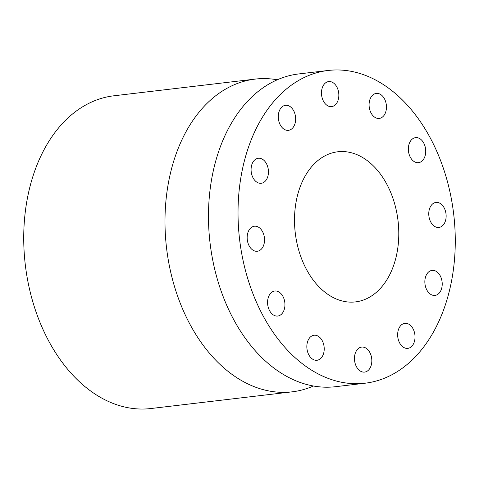 <?xml version="1.0" encoding="UTF-8"?>
<svg xmlns="http://www.w3.org/2000/svg" width="479" height="479" viewBox="0 0 479 479"><rect width="100%" height="100%" fill="white"/><g stroke="black" fill="none" stroke-linecap="round" stroke-linejoin="round"><path stroke-width="0.72" d="M404.581 323.385A12.598 8.622 -96.7 0 1 404.857 323.343A12.598 8.622 -96.7 0 1 414.874 334.641A12.598 8.622 -96.7 0 1 408.09 348.323A12.598 8.622 -96.7 0 1 407.809 348.365A12.598 8.622 -96.7 0 1 397.798 337.066A12.598 8.622 -96.7 0 1 404.581 323.385M328.169 70.467L298.627 73.958A157.459 107.787 83.3 0 0 209 200.929A157.459 107.787 83.3 0 0 278.071 371.057A157.459 107.787 83.3 0 0 335.581 386.697L365.13 383.206A157.459 107.787 83.3 0 0 454.751 256.241A157.459 107.787 83.3 0 0 385.679 86.106A157.459 107.787 83.3 0 0 328.169 70.467A157.459 107.787 83.3 0 0 238.548 197.438A157.459 107.787 83.3 0 0 307.62 367.567A157.459 107.787 83.3 0 0 365.13 383.206M427.759 272.814A12.598 8.622 -96.7 0 1 432.052 270.396A12.598 8.622 -96.7 0 1 441.363 278.497A12.598 8.622 -96.7 0 1 439.309 292.998A12.598 8.622 -96.7 0 1 435.01 295.411A12.598 8.622 -96.7 0 1 425.705 287.31A12.598 8.622 -96.7 0 1 427.759 272.814M429.202 209.922A12.598 8.622 -96.7 0 1 435.974 202.425A12.598 8.622 -96.7 0 1 445.698 219.945A12.598 8.622 -96.7 0 1 438.932 227.441A12.598 8.622 -96.7 0 1 429.202 209.922M408.527 151.568A12.598 8.622 -96.7 0 1 415.562 137.641A12.598 8.622 -96.7 0 1 425.55 148.735A12.598 8.622 -96.7 0 1 418.52 162.662A12.598 8.622 -96.7 0 1 408.527 151.568M371.273 113.379A12.598 8.622 -96.7 0 1 369.566 100.722A12.598 8.622 -96.7 0 1 376.29 93.411A12.598 8.622 -96.7 0 1 384.26 98.458A12.598 8.622 -96.7 0 1 385.972 111.11A12.598 8.622 -96.7 0 1 379.248 118.427A12.598 8.622 -96.7 0 1 371.273 113.379M327.42 105.596A12.598 8.622 -96.7 0 1 321.493 92.022A12.598 8.622 -96.7 0 1 328.678 81.574A12.598 8.622 -96.7 0 1 332.893 82.58A12.598 8.622 -96.7 0 1 338.821 96.147A12.598 8.622 -96.7 0 1 331.636 106.595A12.598 8.622 -96.7 0 1 327.42 105.596M288.717 130.294A12.598 8.622 -96.7 0 1 288.442 130.336A12.598 8.622 -96.7 0 1 278.425 119.037A12.598 8.622 -96.7 0 1 285.209 105.356A12.598 8.622 -96.7 0 1 285.49 105.314A12.598 8.622 -96.7 0 1 295.501 116.613A12.598 8.622 -96.7 0 1 288.717 130.294M265.54 180.864A12.598 8.622 -96.7 0 1 261.247 183.283A12.598 8.622 -96.7 0 1 251.936 175.176A12.598 8.622 -96.7 0 1 253.99 160.681A12.598 8.622 -96.7 0 1 258.289 158.262A12.598 8.622 -96.7 0 1 267.593 166.369A12.598 8.622 -96.7 0 1 265.54 180.864M264.097 243.751A12.598 8.622 -96.7 0 1 257.325 251.253A12.598 8.622 -96.7 0 1 247.601 233.734A12.598 8.622 -96.7 0 1 254.367 226.232A12.598 8.622 -96.7 0 1 264.097 243.751M284.771 302.111A12.598 8.622 -96.7 0 1 277.736 316.032A12.598 8.622 -96.7 0 1 267.749 304.943A12.598 8.622 -96.7 0 1 274.778 291.016A12.598 8.622 -96.7 0 1 284.771 302.111M322.026 340.3A12.598 8.622 -96.7 0 1 323.732 352.951A12.598 8.622 -96.7 0 1 317.008 360.268A12.598 8.622 -96.7 0 1 309.039 355.22A12.598 8.622 -96.7 0 1 307.326 342.563A12.598 8.622 -96.7 0 1 314.05 335.246A12.598 8.622 -96.7 0 1 322.026 340.3M365.878 348.083A12.598 8.622 -96.7 0 1 371.806 361.651A12.598 8.622 -96.7 0 1 364.621 372.099A12.598 8.622 -96.7 0 1 360.406 371.099A12.598 8.622 -96.7 0 1 354.478 357.532A12.598 8.622 -96.7 0 1 361.663 347.083A12.598 8.622 -96.7 0 1 365.878 348.083M313.452 386.008A157.459 107.787 -96.7 0 1 292.094 391.84A157.459 107.787 -96.7 0 1 234.584 376.201A157.459 107.787 -96.7 0 1 165.512 206.066A157.459 107.787 -96.7 0 1 255.139 79.101A157.459 107.787 -96.7 0 1 277.269 79.789M255.139 79.101L113.87 95.794A157.459 107.787 83.3 0 0 24.249 222.759A157.459 107.787 83.3 0 0 93.321 392.894A157.459 107.787 83.3 0 0 150.831 408.533L292.094 391.84M327.917 294.387A75.58 51.738 83.3 0 0 355.52 301.896A75.58 51.738 83.3 0 0 398.54 240.949A75.58 51.738 83.3 0 0 365.387 159.285A75.58 51.738 83.3 0 0 337.779 151.783A75.58 51.738 83.3 0 0 294.759 212.724A75.58 51.738 83.3 0 0 327.917 294.387"/></g></svg>
